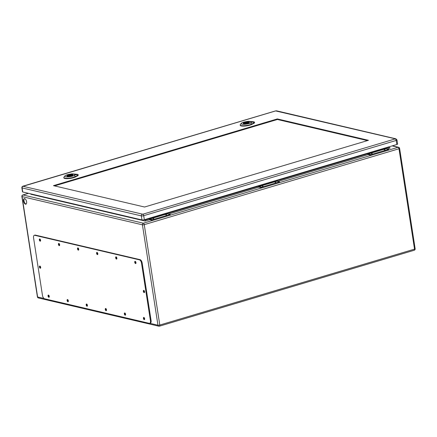 <?xml version="1.0" encoding="UTF-8"?>
<svg xmlns="http://www.w3.org/2000/svg" width="437" height="437" viewBox="0 0 437 437"><rect width="100%" height="100%" fill="white"/><g stroke="black" fill="none" stroke-linecap="round" stroke-linejoin="round"><path stroke-width="0.66" d="M367.637 153.201L367.708 153.649A0.961 0.47 -106.6 0 0 368.358 154.693L371.095 155.332L370.98 154.594L368.244 153.955L368.009 153.087M258.42 185.741L258.491 186.195A0.961 0.47 -106.6 0 0 259.141 187.238L261.878 187.877L261.768 187.14L259.026 186.495L258.791 185.632M149.203 218.287L149.274 218.74A0.961 0.47 -106.6 0 0 149.924 219.778L152.66 220.423L152.551 219.685L170.217 214.42L167.475 213.775L167.245 212.912M28.487 193.334L22.997 194.973L143.347 223.198L170.332 215.157L170.217 214.42M23.532 201.031A2.901 1.42 73.4 0 1 24.237 198.611A2.901 1.42 73.4 0 1 26.422 200.987A2.901 1.42 73.4 0 1 25.892 204.172A2.901 1.42 73.4 0 1 23.532 201.031M135.978 262.768A0.579 0.284 73.4 0 1 135.705 261.85M144.663 318.863A0.579 0.284 73.4 0 1 144.374 318.289A0.579 0.284 73.4 0 1 144.39 317.95M116.903 258.294A0.579 0.284 73.4 0 1 116.63 257.377M125.588 314.389A0.579 0.284 73.4 0 1 125.299 313.815A0.579 0.284 73.4 0 1 125.315 313.476M97.828 253.815A0.579 0.284 73.4 0 1 97.555 252.903M106.508 309.915A0.579 0.284 73.4 0 1 106.218 309.341A0.579 0.284 73.4 0 1 106.235 309.003M78.747 249.341A0.579 0.284 73.4 0 1 78.474 248.429M87.433 305.441A0.579 0.284 73.4 0 1 87.143 304.868A0.579 0.284 73.4 0 1 87.16 304.523M59.672 244.867A0.579 0.284 73.4 0 1 59.399 243.955M68.358 300.967A0.579 0.284 73.4 0 1 68.063 300.394A0.579 0.284 73.4 0 1 68.085 300.05M40.592 240.394A0.579 0.284 73.4 0 1 40.319 239.476M49.277 296.494A0.579 0.284 73.4 0 1 48.988 295.92A0.579 0.284 73.4 0 1 49.004 295.576M145.16 219.494L145.242 220.024L149.285 218.817M388.974 146.843L389.056 147.373L390.219 148.017L387.056 148.957M24.488 198.584A2.901 1.42 -106.6 0 0 24.013 200.889A2.901 1.42 -106.6 0 0 25.974 204.035A2.901 1.42 -106.6 0 0 26.122 204.057M385.123 149.787L384.249 149.804L385.123 149.787M372.275 153.616L371.401 153.633L372.275 153.616M275.905 182.333L275.031 182.349L275.905 182.333M263.058 186.162L262.184 186.178L263.058 186.162M166.688 214.878L165.814 214.895L166.688 214.878M153.84 218.702L152.966 218.724L153.84 218.702M152.551 219.685L149.809 219.041L149.574 218.178M261.768 187.14L279.434 181.874L279.549 182.611L170.332 215.157M279.434 181.874L276.692 181.235L276.463 180.366M370.98 154.594L388.651 149.334L388.766 150.071L279.549 182.611M388.651 149.334L385.909 148.689L385.68 147.821M149.733 219.674L145.122 221.051L145.242 220.024L144.194 219.778M145.122 221.051L30.858 194.252L31.48 194.033M149.694 323.331L150.339 323.14A3.075 1.502 -106.6 0 0 151.087 320.578L142.172 263.003A3.075 1.502 -106.6 0 0 140.091 259.665L35.37 235.106A3.075 1.502 -106.6 0 0 34.949 235.111L34.304 235.303A3.075 1.502 -106.6 0 0 33.562 237.87L42.471 295.445A3.075 1.502 -106.6 0 0 44.552 298.777L149.274 323.336A3.075 1.502 -106.6 0 0 149.694 323.331A3.075 1.502 -106.6 0 0 150.443 320.769L141.528 263.194A3.075 1.502 -106.6 0 0 139.447 259.857L34.725 235.297A3.075 1.502 -106.6 0 0 34.304 235.303M40.1 266.149A1.153 0.563 -106.6 0 0 40.078 266.799A1.153 0.563 -106.6 0 0 40.63 267.925M144.013 290.518A1.153 0.563 -106.6 0 0 143.992 291.168A1.153 0.563 -106.6 0 0 144.543 292.298M48.704 295.199A1.153 0.563 -106.6 0 0 48.682 295.849A1.153 0.563 -106.6 0 0 49.234 296.974M40.024 239.099A1.153 0.563 -106.6 0 0 39.996 239.749A1.153 0.563 -106.6 0 0 40.554 240.874M67.784 299.673A1.153 0.563 -106.6 0 0 67.762 300.323A1.153 0.563 -106.6 0 0 68.314 301.448M59.099 243.573A1.153 0.563 -106.6 0 0 59.077 244.223A1.153 0.563 -106.6 0 0 59.629 245.348M86.859 304.147A1.153 0.563 -106.6 0 0 86.837 304.797A1.153 0.563 -106.6 0 0 87.389 305.922M78.174 248.047A1.153 0.563 -106.6 0 0 78.152 248.697A1.153 0.563 -106.6 0 0 78.704 249.822M105.94 308.62A1.153 0.563 -106.6 0 0 105.918 309.27A1.153 0.563 -106.6 0 0 106.47 310.396M97.254 252.52A1.153 0.563 -106.6 0 0 97.233 253.17A1.153 0.563 -106.6 0 0 97.784 254.296M125.015 313.094A1.153 0.563 -106.6 0 0 124.993 313.744A1.153 0.563 -106.6 0 0 125.545 314.869M116.329 256.994A1.153 0.563 -106.6 0 0 116.308 257.644A1.153 0.563 -106.6 0 0 116.859 258.775M144.095 317.568A1.153 0.563 -106.6 0 0 144.068 318.218A1.153 0.563 -106.6 0 0 144.625 319.343M135.41 261.473A1.153 0.563 -106.6 0 0 135.388 262.118A1.153 0.563 -106.6 0 0 135.94 263.249M134.743 262.309A1.153 0.563 -106.6 0 0 135.683 263.56A1.153 0.563 -106.6 0 0 135.891 262.293A1.153 0.563 -106.6 0 0 135.022 261.348A1.153 0.563 -106.6 0 0 134.743 262.309M143.429 318.409A1.153 0.563 -106.6 0 0 144.368 319.66A1.153 0.563 -106.6 0 0 144.576 318.393A1.153 0.563 -106.6 0 0 143.707 317.448A1.153 0.563 -106.6 0 0 143.429 318.409M115.668 257.835A1.153 0.563 -106.6 0 0 116.603 259.086A1.153 0.563 -106.6 0 0 116.816 257.819A1.153 0.563 -106.6 0 0 115.947 256.874A1.153 0.563 -106.6 0 0 115.668 257.835M124.348 313.935A1.153 0.563 -106.6 0 0 125.288 315.186A1.153 0.563 -106.6 0 0 125.501 313.919A1.153 0.563 -106.6 0 0 124.632 312.974A1.153 0.563 -106.6 0 0 124.348 313.935M96.588 253.362A1.153 0.563 -106.6 0 0 97.527 254.613A1.153 0.563 -106.6 0 0 97.735 253.345A1.153 0.563 -106.6 0 0 96.867 252.4A1.153 0.563 -106.6 0 0 96.588 253.362M105.273 309.462A1.153 0.563 -106.6 0 0 106.213 310.707A1.153 0.563 -106.6 0 0 106.42 309.445A1.153 0.563 -106.6 0 0 105.552 308.5A1.153 0.563 -106.6 0 0 105.273 309.462M77.513 248.888A1.153 0.563 -106.6 0 0 78.447 250.139A1.153 0.563 -106.6 0 0 78.66 248.872A1.153 0.563 -106.6 0 0 77.791 247.926A1.153 0.563 -106.6 0 0 77.513 248.888M86.198 304.988A1.153 0.563 -106.6 0 0 87.132 306.233A1.153 0.563 -106.6 0 0 87.345 304.971A1.153 0.563 -106.6 0 0 86.477 304.026A1.153 0.563 -106.6 0 0 86.198 304.988M58.432 244.414A1.153 0.563 -106.6 0 0 59.372 245.66A1.153 0.563 -106.6 0 0 59.585 244.398A1.153 0.563 -106.6 0 0 58.711 243.453A1.153 0.563 -106.6 0 0 58.432 244.414M67.118 300.514A1.153 0.563 -106.6 0 0 68.057 301.759A1.153 0.563 -106.6 0 0 68.265 300.498A1.153 0.563 -106.6 0 0 67.396 299.553A1.153 0.563 -106.6 0 0 67.118 300.514M39.357 239.94A1.153 0.563 -106.6 0 0 40.297 241.186A1.153 0.563 -106.6 0 0 40.504 239.924A1.153 0.563 -106.6 0 0 39.636 238.979A1.153 0.563 -106.6 0 0 39.357 239.94M48.043 296.04A1.153 0.563 -106.6 0 0 48.977 297.286A1.153 0.563 -106.6 0 0 49.19 296.018A1.153 0.563 -106.6 0 0 48.321 295.079A1.153 0.563 -106.6 0 0 48.043 296.04M143.347 291.359A1.153 0.563 -106.6 0 0 144.286 292.61A1.153 0.563 -106.6 0 0 144.494 291.342A1.153 0.563 -106.6 0 0 143.626 290.397A1.153 0.563 -106.6 0 0 143.347 291.359M39.434 266.991A1.153 0.563 -106.6 0 0 40.373 268.236A1.153 0.563 -106.6 0 0 40.586 266.974A1.153 0.563 -106.6 0 0 39.718 266.029A1.153 0.563 -106.6 0 0 39.434 266.991M77.486 174.341L75.71 174.691L72.039 173.828L77.486 174.341M71.575 175.821A3.125 0.732 171.2 0 1 68.489 176.302A3.125 0.732 171.2 0 1 66.845 175.909A3.125 0.732 171.2 0 1 69.816 174.707A3.125 0.732 171.2 0 1 73.012 174.958A3.125 0.732 171.2 0 1 71.575 175.821M75.71 174.691L74.263 175.456A5.184 1.218 171.2 0 1 67.997 176.859A5.184 1.218 171.2 0 1 64.905 175.914L63.96 177.127A6.337 1.491 -8.8 0 0 63.829 177.498L63.873 177.87A6.347 1.491 -8.8 0 0 68.5 178.613A6.347 1.491 -8.8 0 0 75.47 176.936L77.562 175.827A4.43 1.043 -8.8 0 0 78.228 175.122L78.157 174.756A4.419 1.038 -8.8 0 0 77.994 174.538A4.419 1.038 -8.8 0 0 77.939 174.505M64.905 175.914A5.184 1.218 171.2 0 1 69.325 174.297L72.039 173.828M63.829 177.498A6.337 1.491 -8.8 0 0 68.445 178.236A6.337 1.491 -8.8 0 0 75.399 176.57L77.496 175.456A4.419 1.038 -8.8 0 0 78.157 174.756M67.38 176.226L68.117 176.002A1.923 0.453 171.2 0 1 68.057 175.914A1.923 0.453 171.2 0 1 69.128 175.33A1.923 0.453 171.2 0 1 71.182 175.09L71.947 174.866A2.802 0.661 171.2 0 1 72.553 175.008L71.794 175.232A1.923 0.453 171.2 0 1 71.854 175.324A1.923 0.453 171.2 0 1 70.789 175.909A1.923 0.453 171.2 0 1 68.729 176.144L68.205 176.302M68.167 176.302L68.117 176.002M71.286 175.75L71.182 175.09M71.996 175.171L71.947 174.866M72.979 175.1A3.075 0.721 -8.8 0 0 69.844 174.904A3.075 0.721 -8.8 0 0 66.916 176.04M70.461 175.74L69.008 175.767L70.461 175.74M253.842 121.792L252.067 122.141L248.391 121.278L253.842 121.792M247.932 123.272A3.125 0.732 171.2 0 1 244.84 123.753A3.125 0.732 171.2 0 1 243.196 123.36A3.125 0.732 171.2 0 1 246.168 122.158A3.125 0.732 171.2 0 1 249.369 122.409A3.125 0.732 171.2 0 1 247.932 123.272M252.067 122.141L250.614 122.906A5.184 1.218 171.2 0 1 244.354 124.31A5.184 1.218 171.2 0 1 241.257 123.365L240.312 124.578A6.337 1.491 -8.8 0 0 240.181 124.949L240.224 125.321A6.347 1.491 -8.8 0 0 244.851 126.058A6.347 1.491 -8.8 0 0 251.821 124.387L253.919 123.278A4.43 1.043 -8.8 0 0 254.58 122.573L254.514 122.207A4.419 1.038 -8.8 0 0 254.345 121.989A4.419 1.038 -8.8 0 0 254.296 121.956M241.257 123.365A5.184 1.218 171.2 0 1 245.681 121.748L248.391 121.278M240.181 124.949A6.337 1.491 -8.8 0 0 244.796 125.687A6.337 1.491 -8.8 0 0 251.75 124.021L253.848 122.906A4.419 1.038 -8.8 0 0 254.514 122.207M243.731 123.676L244.474 123.453A1.923 0.453 171.2 0 1 244.409 123.365A1.923 0.453 171.2 0 1 245.479 122.781A1.923 0.453 171.2 0 1 247.539 122.54L248.298 122.316A2.802 0.661 171.2 0 1 248.91 122.458L248.145 122.682A1.923 0.453 171.2 0 1 248.211 122.775A1.923 0.453 171.2 0 1 247.14 123.36A1.923 0.453 171.2 0 1 245.081 123.595L244.562 123.753M244.518 123.753L244.474 123.453M247.637 123.201L247.539 122.54M248.347 122.622L248.298 122.316M249.33 122.551A3.075 0.721 -8.8 0 0 246.2 122.355A3.075 0.721 -8.8 0 0 243.272 123.491M246.818 123.19L245.359 123.218L246.818 123.19M54.527 185.9L277.419 119.487L367.457 140.605M277.331 118.93L368.457 140.304L144.565 207.018L53.44 185.649L277.331 118.93L277.419 119.487M23.161 186.157A1.344 0.655 -106.6 0 0 22.975 186.162C22.238 186.375 21.861 186.91 21.855 187.763L22.484 191.821A1.732 0.404 -8.8 0 0 22.746 191.99L141.981 219.953A1.732 0.404 -8.8 0 0 144.341 219.735L396.823 144.5A1.732 0.404 -8.8 0 0 397.621 144.024L396.993 139.966L395.911 138.824A1.344 1.131 -76.8 0 0 395.403 138.84L142.801 214.217L23.041 186.304L275.643 110.922L395.403 138.84M30.858 194.252L31.388 194.094M389.356 147.815L390.219 148.017M368.167 154.589L277.839 181.502M258.95 187.129L168.622 214.048M388.766 150.071L398.08 147.296L392.136 145.898M149.809 323.298L157.965 325.21L142.424 224.826L22.074 196.601L37.615 296.985L43.984 298.482M144.259 224.656L159.8 325.046L414.533 249.139L398.992 148.749L144.259 224.656A1.344 0.655 -106.6 0 0 143.347 223.198A1.344 1.131 -76.8 0 0 142.424 224.826A1.344 0.317 -8.8 0 0 144.259 224.656M167.327 213.442L258.502 186.277M276.545 180.902L367.719 153.731M385.762 148.356L389.056 147.373M149.809 219.041L167.475 213.775M149.678 218.833L167.344 213.567M276.692 181.235L259.026 186.495M276.561 181.027L258.895 186.288M385.909 148.689L368.244 153.955M385.778 148.482L368.112 153.748M398.588 147.274A1.344 1.344 0 0 1 399.609 148.378A1.344 0.317 -8.8 0 1 398.992 148.749A1.344 0.655 -106.6 0 0 398.08 147.296A1.344 1.131 -76.8 0 1 398.588 147.274L392.393 145.821M21.866 196.47A1.344 0.317 171.2 0 0 22.074 196.601A1.344 1.131 -76.8 0 1 22.997 194.973A1.344 0.655 -106.6 0 0 22.811 194.973A1.344 1.344 0 0 0 21.866 196.47L37.407 296.854A1.344 1.344 0 0 0 38.429 297.958A1.344 1.131 -76.8 0 1 37.615 296.985A1.344 0.317 171.2 0 1 37.407 296.854M159.8 325.046A1.344 0.317 171.2 0 1 157.965 325.21A1.344 1.131 -76.8 0 0 158.778 326.188A1.344 1.344 0 0 0 159.472 326.166A1.344 0.655 -106.6 0 0 159.8 325.046M399.609 148.378L415.15 248.768A1.344 0.317 171.2 0 1 414.533 249.139A1.344 0.655 73.4 0 1 414.205 250.259L159.472 326.166A1.344 0.655 -106.6 0 1 159.287 326.171A1.344 1.131 -76.8 0 1 158.778 326.188L38.429 297.958M150.443 320.769L151.087 320.578M141.528 263.194L142.172 263.003M139.447 259.857L140.091 259.665M34.725 235.297L35.37 235.106M74.164 175.357L75.503 176.668M75.486 177.04L75.393 176.537M77.491 175.428L77.584 175.931M77.546 175.505L76.661 174.636M250.516 122.808L251.854 124.119M251.838 124.49L251.745 123.988M253.842 122.879L253.935 123.381M253.897 122.955L253.012 122.087M21.855 187.763A1.732 0.404 -8.8 0 0 22.118 187.926L141.353 215.894A1.732 0.404 -8.8 0 0 143.713 215.676L396.195 140.441L396.823 144.5M142.801 214.217A1.344 0.655 -106.6 0 1 143.713 215.676L144.341 219.735M395.283 138.982A1.344 0.655 -106.6 0 1 396.195 140.441A1.732 0.404 -8.8 0 0 396.993 139.966M23.041 186.304A1.344 1.131 -76.8 0 0 22.118 187.926L22.746 191.99M142.276 214.267A1.344 1.131 -76.8 0 0 141.353 215.894L141.981 219.953M275.643 110.922A1.344 0.655 -106.6 0 0 275.463 110.927L22.975 186.162M276.168 110.878A1.344 1.131 -76.8 0 1 276.676 110.856L275.463 110.927M28.394 193.312L22.811 194.973M414.205 250.259A1.344 1.344 0 0 0 415.15 248.768M70.963 175.86L70.903 175.472M69.068 176.149L69.008 175.767M247.32 123.31L247.26 122.923M245.419 123.6L245.359 123.218M276.676 110.856L395.911 138.824"/></g></svg>
